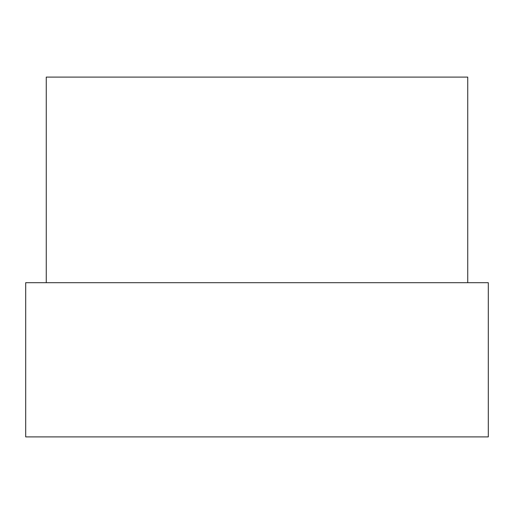 <?xml version="1.0" encoding="UTF-8"?>
<svg xmlns="http://www.w3.org/2000/svg" width="514" height="514" viewBox="0 0 514 514"><rect width="100%" height="100%" fill="white"/><g stroke="black" fill="none" stroke-linecap="round" stroke-linejoin="round"><path stroke-width="0.77" d="M46.26 282.7L46.26 77.1L467.74 77.1L467.74 282.7M488.3 436.9L25.7 436.9L25.7 282.7L488.3 282.7L488.3 436.9"/></g></svg>

